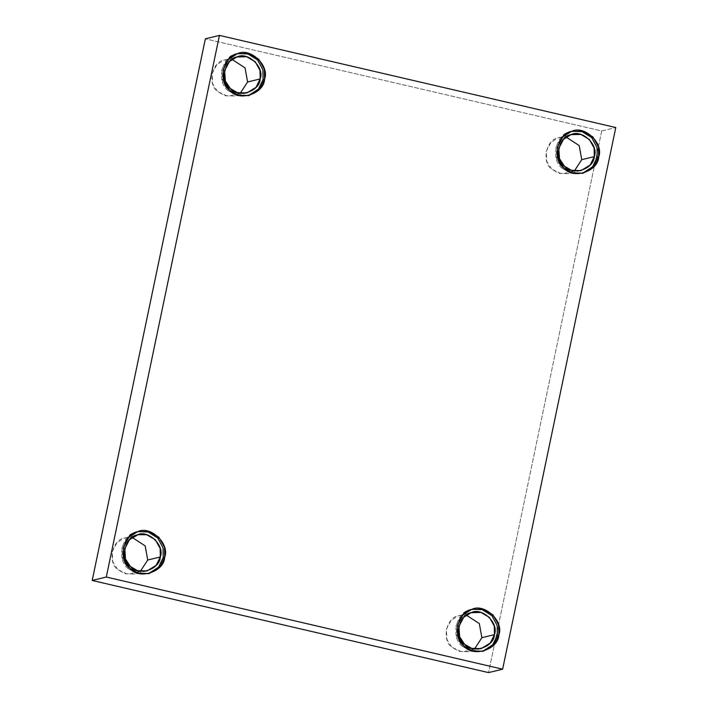 <?xml version="1.0" encoding="UTF-8"?>
<svg xmlns="http://www.w3.org/2000/svg" width="708" height="708" viewBox="0 0 708 708"><rect width="100%" height="100%" fill="white"/><g stroke="black" fill="none" stroke-linecap="round" stroke-linejoin="round"><path stroke-width="0.53" stroke-dasharray="3.54 2.66" d="M248.278 95.695L236.561 95.545L228.25 90.695L222.569 81.995L221.746 69.995L227.277 59.472L235.897 54.1L238.03 53.543L235.897 54.1C221.701 55.888 216.082 82.783 228.25 90.695L236.906 95.642L248.278 95.695M240.233 93.279L234.233 95.996L224.799 95.704L217.648 91.536L212.763 84.048L212.055 73.729L216.807 64.676L224.224 60.056L231.994 59.383L224.224 60.056C212.011 61.596 207.178 84.721 217.648 91.536L227.861 96.359L240.233 93.279M148.415 573.719L136.697 573.568L128.387 568.719L122.705 560.019L121.882 548.019L127.413 537.496L136.033 532.124L138.166 531.566L136.033 532.124C121.838 533.912 116.218 560.798 128.387 568.719L137.042 573.666L148.415 573.719M140.37 571.294L134.37 574.02L124.935 573.728L117.785 569.559L112.899 562.072L112.183 551.753L116.944 542.7L124.36 538.071L132.131 537.407L124.36 538.071C112.147 539.611 107.315 562.745 117.785 569.559L127.998 574.383L140.37 571.294M482.555 651.395L470.838 651.245L462.528 646.404L456.846 637.696L456.023 625.704L461.554 615.181L470.174 609.8L472.307 609.252L470.174 609.8C455.979 611.588 450.359 638.483 462.528 646.404L471.183 651.351L482.555 651.395M474.51 648.979L468.51 651.705L459.076 651.404L451.925 647.236L447.04 639.749L446.323 629.43L451.084 620.376L458.501 615.756L466.271 615.084L458.501 615.756C446.288 617.296 441.456 640.421 451.925 647.236L462.138 652.068L474.51 648.979M582.418 173.371L570.701 173.221L562.391 168.38L556.709 159.681L555.886 147.68L561.417 137.157L570.037 131.776L572.17 131.228L570.037 131.776C555.842 133.573 550.222 160.459 562.391 168.38L571.046 173.327L582.418 173.371M574.374 170.955L568.374 173.681L558.939 173.38L551.789 169.212L546.903 161.734L546.187 151.406L550.948 142.361L558.364 137.733L566.135 137.069L558.364 137.733C546.151 139.272 541.319 162.406 551.789 169.212L562.002 174.044L574.374 170.955M601.712 130.962L615.792 127.537L601.712 130.962L205.364 38.825L601.712 130.962L488.555 672.6L601.712 130.962M238.773 53.348L237.277 53.711M249.03 95.527L247.534 95.89M237.994 56.658L225.418 59.72M246.818 92.943L234.233 95.996M138.91 531.372L137.414 531.735M149.158 573.551L147.671 573.914M138.131 534.682L125.555 537.744M146.954 570.967L134.37 574.02M473.05 609.048L471.555 609.411M483.299 651.227L481.812 651.59M472.271 612.367L459.687 615.42M481.095 648.643L468.51 651.705M572.914 131.033L571.418 131.396M583.162 173.203L581.675 173.566M572.135 134.343L559.55 137.396M580.958 170.619L568.374 173.681"/><path stroke-width="1.06" d="M264.562 79.243L264.349 69.26L258.739 59.215L248.8 53.427L237.392 53.737L228.773 59.109L223.241 69.632L224.064 81.632L229.746 90.332L238.056 95.182L249.03 95.527L259.686 89.049L264.562 79.243L263.066 79.606L258.429 89.146L248.278 95.695L258.429 89.146L263.066 79.606L264.562 79.243C264.093 93.916 238.516 102.067 229.746 90.332C217.577 82.42 223.197 55.525 237.392 53.737C250.021 46.976 269.987 65.72 264.562 79.243M238.03 53.543L247.977 53.976L257.588 59.932L262.916 69.853L263.066 79.606L262.916 69.853L257.588 59.932L247.977 53.976L238.03 53.543M260.181 78.933C259.783 91.562 237.773 98.571 230.233 88.473C219.763 81.668 224.595 58.534 236.808 56.994C247.676 51.18 264.845 67.295 260.181 78.933L259.995 70.349L255.172 61.702L246.623 56.728L236.808 56.994L229.392 61.623L224.631 70.667L225.348 80.995L230.233 88.473L237.384 92.642L246.818 92.943L255.986 87.376L260.181 78.933L247.596 81.995L240.233 93.279L247.596 81.995L260.181 78.933M231.994 59.383L245.048 67.88L247.596 81.995L245.048 67.88L231.994 59.383M164.698 557.267L164.486 547.284L158.875 537.23L148.937 531.451L137.529 531.761L128.909 537.133L123.378 547.656L124.201 559.656L129.883 568.356L138.193 573.206L149.158 573.551L159.822 567.073L164.698 557.267L163.203 557.63L158.565 567.161L148.415 573.719L158.565 567.161L163.203 557.63L164.698 557.267C164.229 571.94 138.653 580.091 129.883 568.356C117.714 560.435 123.334 533.549 137.529 531.761C150.158 525 170.124 543.735 164.698 557.267M138.166 531.566L148.114 532L157.725 537.956L163.044 547.877L163.203 557.63L163.044 547.877L157.725 537.956L148.114 532L138.166 531.566M160.318 556.957C159.919 569.577 137.91 576.595 130.369 566.497C119.9 559.683 124.732 536.558 136.945 535.018C147.813 529.203 164.982 545.319 160.318 556.957L160.132 548.373L155.309 539.726L146.76 534.752L138.131 534.682L129.529 539.638L124.767 548.691L125.484 559.01L130.369 566.497L137.52 570.666L146.954 570.967L156.123 565.391L160.318 556.957L147.733 560.01L140.37 571.294L147.733 560.01L160.318 556.957M132.131 537.407L145.184 545.903L147.733 560.01L145.184 545.903L132.131 537.407M498.839 634.943L498.627 624.969L493.016 614.916L483.077 609.128L471.67 609.438L463.05 614.818L457.518 625.341L458.341 637.333L464.023 646.041L472.333 650.882L483.299 651.227L493.963 644.758L498.839 634.943L497.343 635.306L492.706 644.846L482.555 651.395L492.706 644.846L497.343 635.306L498.839 634.943C498.37 649.625 472.794 657.776 464.023 646.041C451.854 638.12 457.474 611.225 471.67 609.438C484.299 602.676 504.264 621.42 498.839 634.943M472.307 609.252L482.254 609.677L491.865 615.641L497.184 625.553L497.343 635.306L497.184 625.553L491.865 615.641L482.254 609.677L472.307 609.252M494.458 634.634C494.06 647.262 472.05 654.272 464.51 644.174C454.04 637.368 458.873 614.234 471.085 612.694C481.953 606.88 499.122 623.005 494.458 634.634L494.272 626.049L489.449 617.403L480.9 612.429L471.085 612.694L463.669 617.323L458.908 626.368L459.616 636.696L464.51 644.174L471.652 648.351L481.095 648.643L490.263 643.076L494.458 634.634L481.874 637.696L474.51 648.979L481.874 637.696L494.458 634.634M466.271 615.084L479.325 623.58L481.874 637.696L479.325 623.58L466.271 615.084M598.702 156.919L598.49 146.945L592.879 136.892L582.941 131.113L571.533 131.414L562.913 136.794L557.382 147.317L558.205 159.318L563.887 168.017L572.197 172.858L583.162 173.203L593.826 166.734L598.702 156.919L597.207 157.282L592.569 166.822L582.418 173.371L592.569 166.822L597.207 157.282L598.702 156.919C598.233 171.602 572.657 179.752 563.887 168.017C551.718 160.097 557.338 133.21 571.533 131.414C584.162 124.661 604.128 143.397 598.702 156.919M572.17 131.228L582.118 131.653L591.729 137.618L597.048 147.529L597.207 157.282L597.048 147.529L591.729 137.618L582.118 131.653L572.17 131.228M594.322 156.61C593.923 169.239 571.914 176.248 564.373 166.159C553.904 159.344 558.736 136.21 570.949 134.67C581.817 128.856 598.986 144.981 594.322 156.61L594.136 148.034L589.313 139.387L580.764 134.405L570.949 134.67L563.533 139.299L558.771 148.353L559.488 158.672L564.373 166.159L571.524 170.327L580.958 170.619L590.127 165.053L594.322 156.61L581.737 159.672L574.374 170.955L581.737 159.672L594.322 156.61M566.135 137.069L579.188 145.565L581.737 159.672L579.188 145.565L566.135 137.069M219.445 35.4L205.364 38.825L92.208 580.463L106.288 577.038L219.445 35.4L615.792 127.537L502.636 669.175L488.555 672.6L92.208 580.463L205.364 38.825L219.445 35.4L106.288 577.038L92.208 580.463L488.555 672.6L502.636 669.175L106.288 577.038L502.636 669.175L615.792 127.537L219.445 35.4"/></g></svg>
